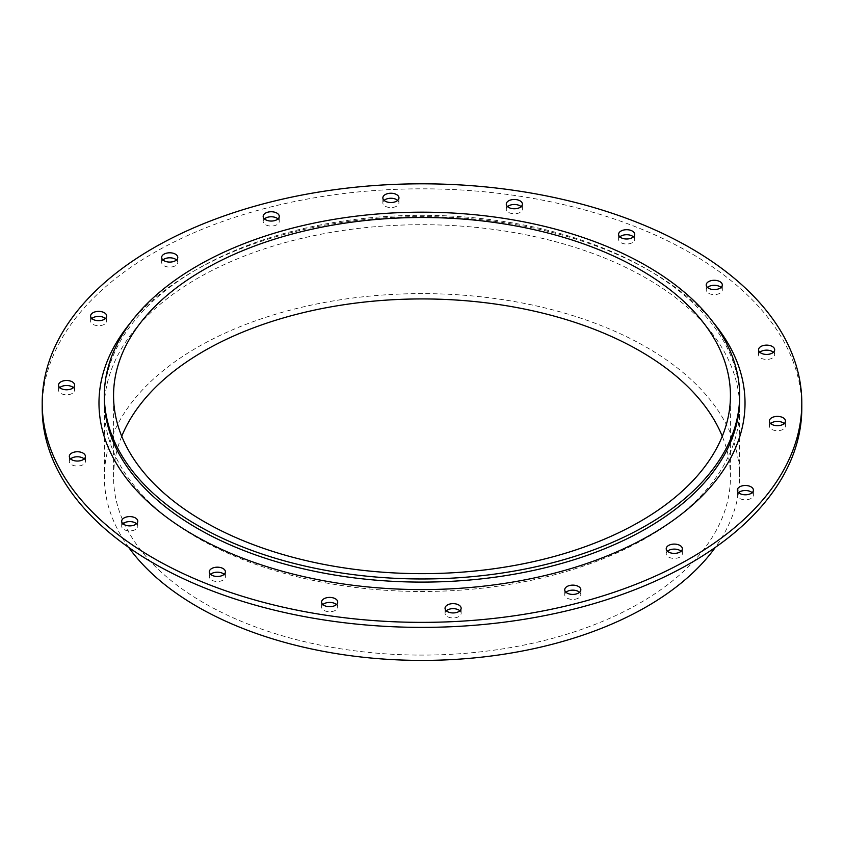 <?xml version="1.0" encoding="UTF-8"?>
<svg xmlns="http://www.w3.org/2000/svg" width="844" height="844" viewBox="0 0 844 844"><rect width="100%" height="100%" fill="white"/><g stroke="black" fill="none" stroke-linecap="round" stroke-linejoin="round"><path stroke-width="0.63" stroke-dasharray="4.22 3.17" d="M770.635 423.551A8.06 4.653 0 0 0 769.369 426.051A8.06 4.653 0 0 0 771.732 429.343A8.06 4.653 0 0 0 780.51 430.356A8.06 4.653 0 0 0 785.479 426.051A8.06 4.653 0 0 0 784.213 423.551M707.472 287.445A8.06 4.653 0 0 0 706.206 289.956A8.06 4.653 0 0 0 708.559 293.248A8.06 4.653 0 0 0 717.337 294.25A8.06 4.653 0 0 0 722.316 289.956A8.06 4.653 0 0 0 721.05 287.445M507.55 206.632A8.06 4.653 0 0 0 506.284 209.133A8.06 4.653 0 0 0 508.647 212.424A8.06 4.653 0 0 0 517.425 213.437A8.06 4.653 0 0 0 522.394 209.133A8.06 4.653 0 0 0 521.128 206.632M264.425 218.912A8.06 4.653 0 0 0 263.159 221.413A8.06 4.653 0 0 0 265.522 224.704A8.06 4.653 0 0 0 274.3 225.717A8.06 4.653 0 0 0 279.269 221.413A8.06 4.653 0 0 0 278.003 218.912M91.859 318.547A8.06 4.653 0 0 0 90.593 321.047A8.06 4.653 0 0 0 92.945 324.339A8.06 4.653 0 0 0 101.734 325.351A8.06 4.653 0 0 0 106.703 321.047A8.06 4.653 0 0 0 105.437 318.547M70.59 458.914A8.06 4.653 0 0 0 69.324 461.415A8.06 4.653 0 0 0 71.677 464.706A8.06 4.653 0 0 0 80.454 465.709A8.06 4.653 0 0 0 85.434 461.415A8.06 4.653 0 0 0 84.157 458.914M210.567 574.331A8.06 4.653 0 0 0 209.301 576.832A8.06 4.653 0 0 0 211.665 580.123A8.06 4.653 0 0 0 220.442 581.136A8.06 4.653 0 0 0 225.411 576.832A8.06 4.653 0 0 0 224.145 574.331M446.307 610.803A8.06 4.653 0 0 0 445.041 613.303A8.06 4.653 0 0 0 447.394 616.595A8.06 4.653 0 0 0 456.182 617.597A8.06 4.653 0 0 0 461.151 613.303A8.06 4.653 0 0 0 459.885 610.803M667.499 551.248A8.06 4.653 0 0 0 666.222 553.759A8.06 4.653 0 0 0 668.585 557.051A8.06 4.653 0 0 0 677.363 558.053A8.06 4.653 0 0 0 682.342 553.759A8.06 4.653 0 0 0 681.066 551.248M565.997 592.288A8.06 4.653 0 0 0 564.731 594.788A8.06 4.653 0 0 0 567.084 598.079A8.06 4.653 0 0 0 575.861 599.082A8.06 4.653 0 0 0 580.841 594.788A8.06 4.653 0 0 0 579.575 592.288M322.872 604.568A8.06 4.653 0 0 0 321.606 607.068A8.06 4.653 0 0 0 323.959 610.36A8.06 4.653 0 0 0 332.736 611.372A8.06 4.653 0 0 0 337.716 607.068A8.06 4.653 0 0 0 336.45 604.568M122.95 523.744A8.06 4.653 0 0 0 121.684 526.255A8.06 4.653 0 0 0 124.047 529.536A8.06 4.653 0 0 0 132.825 530.549A8.06 4.653 0 0 0 137.794 526.255A8.06 4.653 0 0 0 136.528 523.744M59.787 387.639A8.06 4.653 0 0 0 58.521 390.15A8.06 4.653 0 0 0 60.884 393.441A8.06 4.653 0 0 0 69.662 394.443A8.06 4.653 0 0 0 74.631 390.15A8.06 4.653 0 0 0 73.365 387.639M162.934 259.941A8.06 4.653 0 0 0 161.658 262.452A8.06 4.653 0 0 0 164.021 265.733A8.06 4.653 0 0 0 172.798 266.746A8.06 4.653 0 0 0 177.778 262.452A8.06 4.653 0 0 0 176.501 259.941M384.115 200.397A8.06 4.653 0 0 0 382.849 202.898A8.06 4.653 0 0 0 385.212 206.189A8.06 4.653 0 0 0 393.99 207.202A8.06 4.653 0 0 0 398.959 202.898A8.06 4.653 0 0 0 397.693 200.397M619.855 236.858A8.06 4.653 0 0 0 618.589 239.369A8.06 4.653 0 0 0 620.941 242.661A8.06 4.653 0 0 0 629.729 243.663A8.06 4.653 0 0 0 634.699 239.369A8.06 4.653 0 0 0 633.433 236.858M759.843 352.286A8.06 4.653 0 0 0 758.566 354.786A8.06 4.653 0 0 0 760.929 358.078A8.06 4.653 0 0 0 769.707 359.09A8.06 4.653 0 0 0 774.676 354.786A8.06 4.653 0 0 0 773.41 352.286M738.563 492.653A8.06 4.653 0 0 0 737.297 495.154A8.06 4.653 0 0 0 739.66 498.445A8.06 4.653 0 0 0 748.438 499.458A8.06 4.653 0 0 0 753.407 495.154A8.06 4.653 0 0 0 752.141 492.653M713.76 323.052A323.02 186.492 0 0 0 650.418 271.219A323.02 186.492 0 0 0 193.582 271.219A323.02 186.492 0 0 0 130.24 323.052M104.35 398.706A317.65 183.391 180 0 1 197.38 269.025A317.65 183.391 180 0 1 646.62 269.025A317.65 183.391 180 0 1 739.65 398.706M42.2 408.106A379.8 219.271 180 0 1 422 188.824A379.8 219.271 180 0 1 801.8 408.106M197.39 537.786A317.65 183.391 180 0 1 104.35 408.106A317.65 183.391 180 0 1 422 224.704A317.65 183.391 180 0 1 739.65 408.106A317.65 183.391 180 0 1 543.557 577.539A317.65 183.391 180 0 1 197.39 537.786M121.726 436.295A308.44 178.073 0 0 0 113.56 477.018A308.44 178.073 0 0 0 203.9 602.933A308.44 178.073 0 0 0 540.033 641.535A308.44 178.073 0 0 0 730.44 477.018A308.44 178.073 0 0 0 722.274 436.295M128.668 547.387A317.65 183.391 180 0 1 104.35 477.018A317.65 183.391 180 0 1 422 293.617A317.65 183.391 180 0 1 739.65 477.018A317.65 183.391 180 0 1 715.332 547.387M785.479 426.051L785.479 421.04M769.369 426.051L769.369 421.04M722.316 289.956L722.316 284.945M706.206 289.956L706.206 284.945M522.394 209.133L522.394 204.121M506.284 209.133L506.284 204.121M279.269 221.413L279.269 216.402M263.159 221.413L263.159 216.402M106.703 321.047L106.703 316.036M90.593 321.047L90.593 316.036M85.434 461.415L85.434 456.404M69.324 461.415L69.324 456.404M225.411 576.832L225.411 571.821M209.301 576.832L209.301 571.821M461.151 613.303L461.151 608.292M445.041 613.303L445.041 608.292M682.342 553.759L682.342 548.748M666.222 553.759L666.222 548.748M580.841 594.788L580.841 589.777M564.731 594.788L564.731 589.777M337.716 607.068L337.716 602.057M321.606 607.068L321.606 602.057M137.794 526.255L137.794 521.244M121.684 526.255L121.684 521.244M74.631 390.15L74.631 385.138M58.521 390.15L58.521 385.138M177.778 262.452L177.778 257.441M161.658 262.452L161.658 257.441M398.959 202.898L398.959 197.886M382.849 202.898L382.849 197.886M634.699 239.369L634.699 234.358M618.589 239.369L618.589 234.358M774.676 354.786L774.676 349.775M758.566 354.786L758.566 349.775M753.407 495.154L753.407 490.142M737.297 495.154L737.297 490.142M197.38 269.025L193.582 271.219M646.62 269.025L650.418 271.219M730.44 477.018L730.44 395.572M113.56 477.018L113.56 395.572M104.35 408.106L104.35 477.018M739.65 408.106L739.65 477.018"/><path stroke-width="1.27" d="M784.213 423.551A8.06 4.653 0 0 0 783.116 422.77A8.06 4.653 0 0 0 770.635 423.551M771.732 424.332A8.06 4.653 180 0 1 769.369 421.04A8.06 4.653 180 0 1 777.419 416.387A8.06 4.653 180 0 1 785.479 421.04A8.06 4.653 180 0 1 780.51 425.344A8.06 4.653 180 0 1 771.732 424.332M721.05 287.445A8.06 4.653 0 0 0 719.953 286.665A8.06 4.653 0 0 0 707.472 287.445M708.559 288.226A8.06 4.653 180 0 1 706.206 284.945A8.06 4.653 180 0 1 714.256 280.292A8.06 4.653 180 0 1 722.316 284.945A8.06 4.653 180 0 1 717.337 289.239A8.06 4.653 180 0 1 708.559 288.226M521.128 206.632A8.06 4.653 0 0 0 520.041 205.852A8.06 4.653 0 0 0 507.55 206.632M508.647 207.413A8.06 4.653 180 0 1 506.284 204.121A8.06 4.653 180 0 1 514.344 199.469A8.06 4.653 180 0 1 522.394 204.121A8.06 4.653 180 0 1 517.425 208.426A8.06 4.653 180 0 1 508.647 207.413M278.003 218.912A8.06 4.653 0 0 0 276.916 218.132A8.06 4.653 0 0 0 264.425 218.912M265.522 219.693A8.06 4.653 180 0 1 263.159 216.402A8.06 4.653 180 0 1 271.219 211.749A8.06 4.653 180 0 1 279.269 216.402A8.06 4.653 180 0 1 274.3 220.706A8.06 4.653 180 0 1 265.522 219.693M105.437 318.547A8.06 4.653 0 0 0 104.34 317.755A8.06 4.653 0 0 0 91.859 318.547M92.945 319.327A8.06 4.653 180 0 1 90.593 316.036A8.06 4.653 180 0 1 98.642 311.383A8.06 4.653 180 0 1 106.703 316.036A8.06 4.653 180 0 1 101.734 320.33A8.06 4.653 180 0 1 92.945 319.327M84.157 458.914A8.06 4.653 0 0 0 83.071 458.123A8.06 4.653 0 0 0 70.59 458.914M71.677 459.695A8.06 4.653 180 0 1 69.324 456.404A8.06 4.653 180 0 1 77.374 451.751A8.06 4.653 180 0 1 85.434 456.404A8.06 4.653 180 0 1 80.454 460.697A8.06 4.653 180 0 1 71.677 459.695M224.145 574.331A8.06 4.653 0 0 0 223.059 573.551A8.06 4.653 0 0 0 210.567 574.331M211.665 575.112A8.06 4.653 180 0 1 209.301 571.821A8.06 4.653 180 0 1 217.362 567.179A8.06 4.653 180 0 1 225.411 571.821A8.06 4.653 180 0 1 220.442 576.125A8.06 4.653 180 0 1 211.665 575.112M459.885 610.803A8.06 4.653 0 0 0 458.788 610.012A8.06 4.653 0 0 0 446.307 610.803M447.394 611.583A8.06 4.653 180 0 1 445.041 608.292A8.06 4.653 180 0 1 453.091 603.639A8.06 4.653 180 0 1 461.151 608.292A8.06 4.653 180 0 1 456.182 612.586A8.06 4.653 180 0 1 447.394 611.583M681.066 551.248A8.06 4.653 0 0 0 679.979 550.467A8.06 4.653 0 0 0 667.499 551.248M668.585 552.029A8.06 4.653 180 0 1 666.222 548.748A8.06 4.653 180 0 1 674.282 544.095A8.06 4.653 180 0 1 682.342 548.748A8.06 4.653 180 0 1 677.363 553.042A8.06 4.653 180 0 1 668.585 552.029M579.575 592.288A8.06 4.653 0 0 0 578.478 591.496A8.06 4.653 0 0 0 565.997 592.288M567.084 593.068A8.06 4.653 180 0 1 564.731 589.777A8.06 4.653 180 0 1 572.781 585.124A8.06 4.653 180 0 1 580.841 589.777A8.06 4.653 180 0 1 575.861 594.071A8.06 4.653 180 0 1 567.084 593.068M336.45 604.568A8.06 4.653 0 0 0 335.353 603.776A8.06 4.653 0 0 0 322.872 604.568M323.959 605.348A8.06 4.653 180 0 1 321.606 602.057A8.06 4.653 180 0 1 329.656 597.404A8.06 4.653 180 0 1 337.716 602.057A8.06 4.653 180 0 1 332.736 606.351A8.06 4.653 180 0 1 323.959 605.348M136.528 523.744A8.06 4.653 0 0 0 135.441 522.963A8.06 4.653 0 0 0 122.95 523.744M124.047 524.525A8.06 4.653 180 0 1 121.684 521.244A8.06 4.653 180 0 1 129.744 516.591A8.06 4.653 180 0 1 137.794 521.244A8.06 4.653 180 0 1 132.825 525.538A8.06 4.653 180 0 1 124.047 524.525M73.365 387.639A8.06 4.653 0 0 0 72.267 386.858A8.06 4.653 0 0 0 59.787 387.639M60.884 388.43A8.06 4.653 180 0 1 58.521 385.138A8.06 4.653 180 0 1 66.581 380.486A8.06 4.653 180 0 1 74.631 385.138A8.06 4.653 180 0 1 69.662 389.432A8.06 4.653 180 0 1 60.884 388.43M176.501 259.941A8.06 4.653 0 0 0 175.415 259.161A8.06 4.653 0 0 0 162.934 259.941M164.021 260.722A8.06 4.653 180 0 1 161.658 257.441A8.06 4.653 180 0 1 169.718 252.789A8.06 4.653 180 0 1 177.778 257.441A8.06 4.653 180 0 1 172.798 261.735A8.06 4.653 180 0 1 164.021 260.722M397.693 200.397A8.06 4.653 0 0 0 396.606 199.617A8.06 4.653 0 0 0 384.115 200.397M385.212 201.178A8.06 4.653 180 0 1 382.849 197.886A8.06 4.653 180 0 1 390.909 193.234A8.06 4.653 180 0 1 398.959 197.886A8.06 4.653 180 0 1 393.99 202.191A8.06 4.653 180 0 1 385.212 201.178M633.433 236.858A8.06 4.653 0 0 0 632.335 236.077A8.06 4.653 0 0 0 619.855 236.858M620.941 237.649A8.06 4.653 180 0 1 618.589 234.358A8.06 4.653 180 0 1 626.638 229.705A8.06 4.653 180 0 1 634.699 234.358A8.06 4.653 180 0 1 629.729 238.652A8.06 4.653 180 0 1 620.941 237.649M773.41 352.286A8.06 4.653 0 0 0 772.323 351.505A8.06 4.653 0 0 0 759.843 352.286M760.929 353.066A8.06 4.653 180 0 1 758.566 349.775A8.06 4.653 180 0 1 766.626 345.122A8.06 4.653 180 0 1 774.676 349.775A8.06 4.653 180 0 1 769.707 354.079A8.06 4.653 180 0 1 760.929 353.066M752.141 492.653A8.06 4.653 0 0 0 751.054 491.862A8.06 4.653 0 0 0 738.563 492.653M739.66 493.434A8.06 4.653 180 0 1 737.297 490.142A8.06 4.653 180 0 1 745.357 485.49A8.06 4.653 180 0 1 753.407 490.142A8.06 4.653 180 0 1 748.438 494.447A8.06 4.653 180 0 1 739.66 493.434M130.24 323.052A323.02 186.492 0 0 0 193.593 534.959A323.02 186.492 0 0 0 608.239 555.468A323.02 186.492 0 0 0 713.76 323.052M739.65 395.572L739.65 398.706A317.65 183.391 180 0 1 543.557 568.139A317.65 183.391 180 0 1 197.39 528.386A317.65 183.391 180 0 1 104.35 398.706L104.35 395.572A317.65 183.391 180 0 1 422 212.182A317.65 183.391 180 0 1 739.65 395.572A317.65 183.391 180 0 1 543.557 565.005A317.65 183.391 180 0 1 197.39 525.253A317.65 183.391 180 0 1 104.35 395.572M153.439 558.137A379.8 219.271 0 0 0 567.347 605.675A379.8 219.271 0 0 0 801.8 403.094A379.8 219.271 0 0 0 422 183.813A379.8 219.271 0 0 0 42.2 403.094A379.8 219.271 0 0 0 153.439 558.137M801.8 403.094L801.8 408.106A379.8 219.271 180 0 1 567.347 610.687A379.8 219.271 180 0 1 153.439 563.159A379.8 219.271 180 0 1 42.2 408.106L42.2 403.094M722.274 436.295A308.44 178.073 0 0 0 640.1 351.093A308.44 178.073 0 0 0 337.547 305.739A308.44 178.073 0 0 0 121.726 436.295M203.9 521.497A308.44 178.073 180 0 1 113.56 395.572A308.44 178.073 180 0 1 422 217.499A308.44 178.073 180 0 1 730.44 395.572A308.44 178.073 180 0 1 540.033 560.099A308.44 178.073 180 0 1 203.9 521.497M715.332 547.387A317.65 183.391 180 0 1 197.39 606.699A317.65 183.391 180 0 1 128.668 547.387"/></g></svg>
